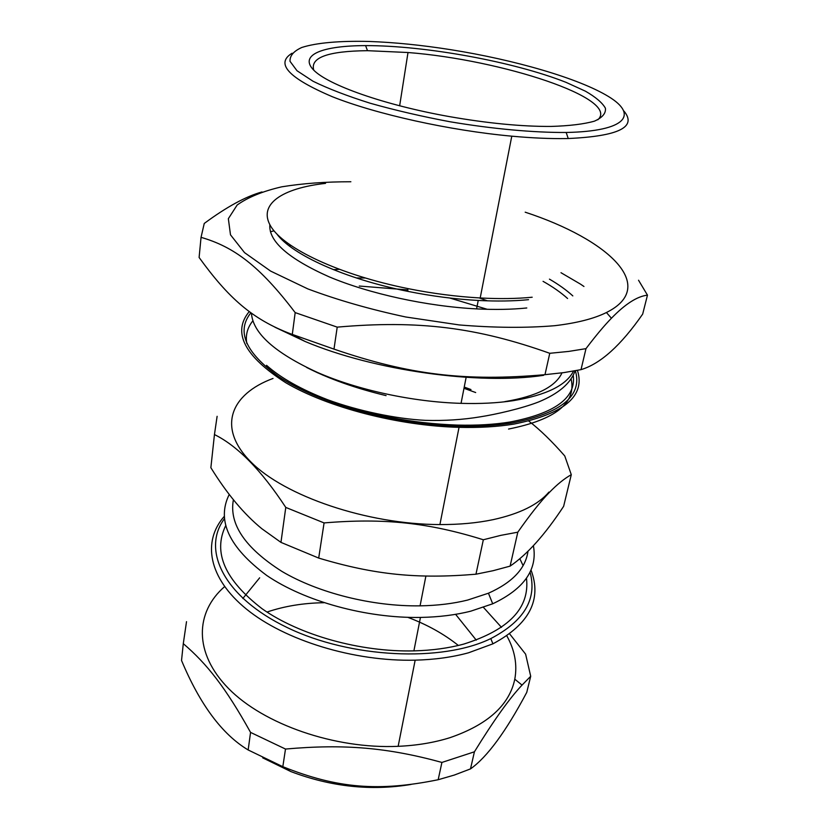 <?xml version="1.0" encoding="UTF-8"?>
<svg xmlns="http://www.w3.org/2000/svg" width="829" height="829" viewBox="0 0 829 829"><rect width="100%" height="100%" fill="white"/><g stroke="black" fill="none" stroke-linecap="round" stroke-linejoin="round"><path stroke-width="1.24" d="M246.804 343.465C245.374 335.092 247.415 327.528 252.918 320.782M571.222 379.444C576.279 403.143 555.399 419.681 508.56 429.049M266.534 365.32C280.741 377.972 301.134 389.454 327.704 399.765C368.729 415.06 411.992 423.495 457.494 425.09C476.83 425.567 494.353 424.541 510.073 422.002C554.922 413.35 576 397.941 573.295 375.765M487.224 309.3L449.795 298.025M407.827 289.912L359.268 286.036M504.768 401.63C536.518 396.345 555.596 386.749 561.989 372.863M487.452 300.844L479.172 297.912M365.133 278.005L356.346 277.964M309.859 368.998L317.797 372.874M313.797 70.216C309.953 57.595 327.859 51.087 367.496 50.683L408.003 52.517C501.783 59.781 620.797 98.63 597.854 119.79M290.689 245.425L289.228 245.881M567.585 298.502C560.974 292.564 552.808 286.834 543.068 281.342M549.451 279.135C558.715 284.534 566.508 290.119 572.818 295.901M284.357 241.871L285.352 241.54M543.637 375.319C478.934 385.195 373.993 370.563 305.134 341.486L274.813 327.154M270.409 231.757L274.026 230.835M560.995 272.71L580.435 284.098M580.87 284.388L583.958 286.482M573.513 371.081C566.342 385.319 546.218 395.184 513.141 400.687C497.566 403.029 480.198 403.92 461.048 403.35C412.883 401.982 357.475 389.972 317.476 372.439C274.813 352.874 252.793 333.113 251.436 313.144M333.424 269.663L339.061 269.311M585.979 348.646C595.75 335.735 604.237 325.6 611.429 318.243C625.232 303.994 637.252 296.305 647.47 295.155L642.672 314.108C620.952 345.382 600.393 363.89 581.015 369.641L585.979 348.646L568.756 351.413L549.762 353.299L544.985 374.677C465.711 381.589 409.878 375.122 333.983 349.113L337.216 327.134C418.676 319.953 477.193 327.465 549.762 353.299M261.985 191.934C245.747 196.483 226.493 206.991 204.245 223.457L201.043 237.343C233.643 246.762 259.394 265.518 295.176 312.606L292.295 334.419L291.166 334.025C252.203 319.362 228.203 297.715 199.105 257.467L201.043 237.343M581.015 369.641L563.875 372.604L544.985 374.677M333.983 349.113L292.295 334.419M199.105 257.467L199.872 249.488M337.216 327.134L295.176 312.606M292.119 53.211C275.062 63.501 288.451 77.999 332.294 96.703C376.376 114.226 449.556 130.505 511.783 136.174C531.876 138.008 549.948 138.806 566.01 138.567L568.238 138.526C618.61 136.215 637.2 127.086 624.009 111.138M369.226 41.46C394.604 42.372 421.847 45.129 450.935 49.719C514.736 59.864 578.715 78.309 608.631 96.61C638.496 114.806 626.185 131.293 566.176 132.474C533.669 132.661 492.716 128.941 450.064 121.77C421.754 116.443 395.153 110.267 370.294 103.262C347.237 95.998 328.16 88.662 313.051 81.252L296.989 70.724L290.015 61.315C289.746 55.74 293.694 51.118 301.849 47.46C316.668 42.704 340.222 40.735 369.226 41.46M551.016 126.433C521.576 126.578 487.659 123.293 449.287 116.588C383.848 104.941 327.6 84.869 313.393 69.802C298.958 54.652 322.958 45.688 365.589 45.605C425.236 45.512 513.876 61.698 566.052 82.351L585.45 91.2C595.73 97.128 602.382 102.796 605.398 108.184C606.061 113.283 602.403 117.604 594.445 121.158C583.937 124.122 569.461 125.884 551.016 126.433M532.187 297.228C516.685 298.741 499.359 298.989 480.198 297.963C456.613 296.647 432.5 293.528 407.858 288.585C339.403 274.782 284.067 248.462 270.834 226.431C257.456 204.286 282.223 188.183 325.538 183.375M528.55 299.673C513.524 301.155 496.758 301.414 478.229 300.45C455.266 299.196 431.785 296.16 407.795 291.352C344.74 278.813 292.057 254.721 276.762 233.902M526.788 307.973C511.794 309.518 495.058 309.818 476.582 308.896C426.748 306.326 369.444 293.777 329.186 276.855C288.326 258.627 268.544 241.26 269.85 224.732M525.192 212.183C608.289 239.415 659.014 286.378 606.434 312.523C593.999 318.699 576.756 323.092 554.715 325.693C526.218 328.087 494.385 327.838 459.235 324.937L405.744 316.989C370.128 309.383 337.476 300.015 307.797 288.886L270.627 271.093L244.545 252.638L230.493 234.825L228.348 218.69L237.156 205.022C247.923 197.281 262.783 191.219 281.736 186.826C302.481 183.437 325.517 181.748 350.864 181.758M638.537 280.233L647.47 295.155M526.477 578.238C529.897 607.906 508.985 629.853 463.743 644.092C448.717 648.143 432.096 650.413 413.889 650.879C360.2 652.195 299.559 635.107 262.223 608.838C224.918 580.155 212.721 552.456 225.654 525.731M519.845 558.715L523.089 565.616M533.389 545.679C537.752 569.492 524.187 588.87 492.706 603.792L470.841 611.149C455.67 614.994 438.873 617.097 420.448 617.429C366.18 618.351 304.73 601.326 266.803 575.513C228.897 547.347 216.379 520.322 229.239 494.436M571.285 474.675L563.637 506.322C545.057 534.581 527.213 554.518 510.104 566.124L493.058 570.715L475.96 574.207C417.412 579.098 374.749 574.87 318.699 558.072L324.077 522.923C384.293 517.876 428.728 522.726 483.338 539.762L500.861 535.347L517.804 532.187C530.177 514.529 540.684 501.286 549.326 492.478C557.005 484.519 564.331 478.592 571.285 474.675L564.767 455.96C552.062 441.432 540.083 429.795 528.819 421.08M475.96 574.207L483.338 539.762M510.104 566.124L517.804 532.187M475.68 392.542L463.991 388.293M355.268 408.987L357.817 409.505M318.699 558.072L280.958 542.384L285.777 507.421L324.077 522.923M280.958 542.384L261.891 528.757C244.016 514.167 227.001 493.815 210.867 467.701L214.452 434.562C237.602 445.981 261.384 470.271 285.777 507.421M217.115 416.313L214.452 434.562M575.367 370.75C582.652 395.682 561.627 413.08 512.291 422.935C487.442 426.914 459.079 427.267 427.215 423.992C370.221 417.909 312.16 398.977 278.534 376.49C245.363 352.48 236.151 331.237 250.907 312.751M577.43 370.366C585.595 395.982 564.404 413.899 513.866 424.106C497.493 426.769 479.214 427.847 459.038 427.339C397.93 425.764 327.673 407.381 285.808 382.749C244.234 356.045 232.047 332.305 249.27 311.549M549.326 492.478L548.943 492.094C538.322 504.592 519.731 513.773 493.193 519.638C477.214 522.985 459.453 524.633 439.909 524.57C367.216 524.446 284.502 496.094 250.804 461.857C216.628 427.567 230.628 394.076 273.021 378.459M464.23 387.07L470.986 389.557M527.99 551.264C525.617 568.487 512.436 582.476 488.447 593.212L467.608 600.072C453.266 603.626 437.422 605.553 420.075 605.844C372.325 606.579 318.409 592.994 281.953 571.43C245.073 547.959 228.887 524.063 233.405 499.721M530.705 676.277L526.757 692.37C505.897 731.624 487.141 757.136 470.499 768.897L454.282 775.074L438.168 779.726C378.843 791.788 337.362 788.534 282.824 766.68L285.497 749.053C344.595 743.789 387.993 747.634 441.919 762.431L474.416 751.81C493.607 720.629 509.483 698.381 522.042 685.096L530.705 676.277L525.617 654.164L509.669 633.905M438.168 779.726L441.919 762.431M470.499 768.897L474.416 751.81M455.608 614.341L476.26 640.133M282.824 766.68L248.161 749.965L250.555 732.401L285.497 749.053M248.161 749.965C222.182 734.39 199.976 704.557 181.53 660.464L183.292 643.656C207.001 663.874 225.612 687.552 250.555 732.401M186.515 621.657L183.292 643.656M242.835 598.486L259.664 577.803M224.213 516.436C202.307 541.327 208.038 577.854 246.451 609.118C284.72 640.309 353.931 661.718 415.163 660.164C434.707 659.656 452.51 657.19 468.572 652.775L492.934 643.822C529.462 624.196 542.145 599.574 530.995 569.969M530.042 572.103C537.327 598.921 524.239 621.087 490.789 638.589C442.064 662.454 350.594 658.257 287.3 627.605C223.695 597.129 201.323 549.772 224.39 518.757M506.851 635.895C514.809 650.226 517.451 664.661 514.788 679.189C509.389 705.106 487.815 724.598 450.074 737.644C434.396 742.577 417.091 745.478 398.148 746.328C334.74 749.188 263.632 724.277 228.597 688.567C193.344 652.786 195.219 612.134 224.586 586.631M483.462 607.377L501.493 627.356M411.06 784.441C371.143 791.094 331.082 786.804 290.886 771.581L262.71 757.851M266.99 612.061C284.451 606.123 303.476 603.015 324.046 602.714M407.837 617.346C427.09 624.589 443.929 633.957 458.354 645.459M457.494 425.09L457.307 426.075M408.003 52.517L399.64 105.843M466.136 377.34L461.048 403.35M305.134 341.486L291.166 334.025M566.176 132.474L568.238 138.526M511.783 136.174L480.198 297.963M367.496 50.683L365.589 45.605M407.795 291.352L407.858 288.585M478.229 300.45L476.582 308.896M606.434 312.523L611.429 318.243M322.958 375.154L317.476 372.439M420.448 617.429L413.889 650.879M459.038 427.339L439.909 524.57M425.888 576.072L420.075 605.844M488.447 593.212L492.706 603.792M490.789 638.589L492.934 643.822M415.163 660.164L398.148 746.328M514.788 679.189L522.042 685.096M290.886 771.581L281.705 766.255M575.057 370.812C570.601 383.806 557.938 393.848 538.954 401.816C521.814 408.583 495.006 414.552 480.395 416.811C462.934 419.723 444.551 420.904 425.225 420.344C396.075 418.863 358.045 410.925 327.704 399.765M386.076 395.62C355.579 388.283 329.092 378.894 306.606 367.444"/></g></svg>
